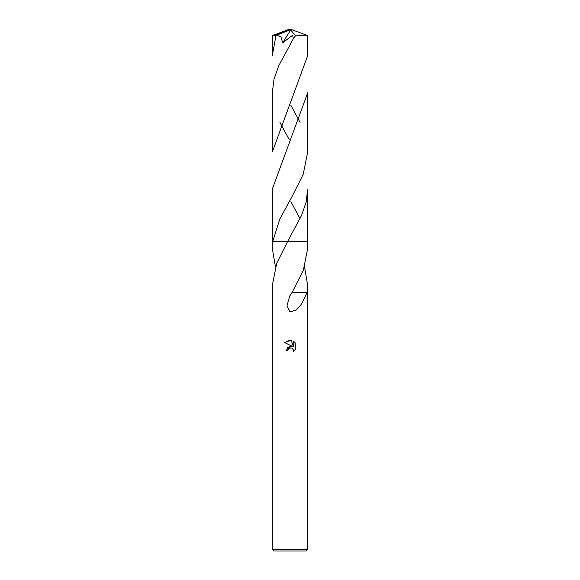 <?xml version="1.0" encoding="UTF-8"?>
<svg xmlns="http://www.w3.org/2000/svg" width="580" height="580" viewBox="0 0 580 580"><rect width="100%" height="100%" fill="white"/><g stroke="black" fill="none" stroke-linecap="round" stroke-linejoin="round"><path stroke-width="0.87" d="M272.303 549.231L274.072 551L305.928 551L307.697 549.231L272.303 549.231L272.303 285.476L276.696 263.378L287.673 241.345L307.697 241.338L307.697 248.349L303.311 270.403L292.168 292.32M275.449 266.916L272.303 248.349L272.76 241.338L279.792 219.023L292.008 196.671L303.202 174.341L307.697 151.982L307.697 92.764L272.303 189.116L272.303 241.338L272.767 241.345M304.551 266.916L307.697 285.476L307.248 292.305L301.317 304.377L296.105 310.133L290 311.924L286.955 305.863L289.681 296.105L292.161 292.298M287.789 350.683L285.933 350.683L290 346.035L292.255 346.311L284.744 342.606L290 340.01L291.138 340.134L293.437 346.738L293.437 341.083L295.256 342.925L295.256 349.907L293.139 351.93L293.226 349.588L291.696 348.058L290 347.906L288.086 349.399L287.789 350.683L287.977 349.653M288.086 349.399L289.536 348.058L291.696 348.058L293.226 349.588L293.146 351.93L295.256 349.907M292.255 346.311L286.853 347.869M295.256 342.925L293.437 341.083M291.138 340.134L284.744 342.606M297.555 292.313L292.4 292.298M307.204 292.305L297.562 292.305M287.673 241.338L307.697 241.338L307.697 189.116L306.117 202.195L301.651 215.26L287.673 241.338L290 241.338M272.085 241.338L287.593 241.338M276 35.438L272.303 55.622L272.303 35.605L276.653 35.177L281.039 37.011L282.634 42.862L292.668 35.206L293.342 38.751L278.726 65.757L273.992 79.279L272.303 92.764L272.303 151.938M300.07 122.373L290.877 105.328M272.303 248.349L272.303 241.338L272.76 241.338M276.653 35.177L289.594 30.08L290 29L307.675 35.59L307.697 55.622L272.303 151.982M307.697 35.605L295.459 35.786L293.342 38.751M300.07 218.732L290.877 201.688M279.93 122.373L289.159 139.49M289.594 30.08L290 29L274.318 35.438M289.594 30.131L290.732 29.913L282.634 42.862M290.732 29.913L295.459 35.786M307.697 285.476L307.697 549.231M290 29L272.325 35.59"/></g></svg>
